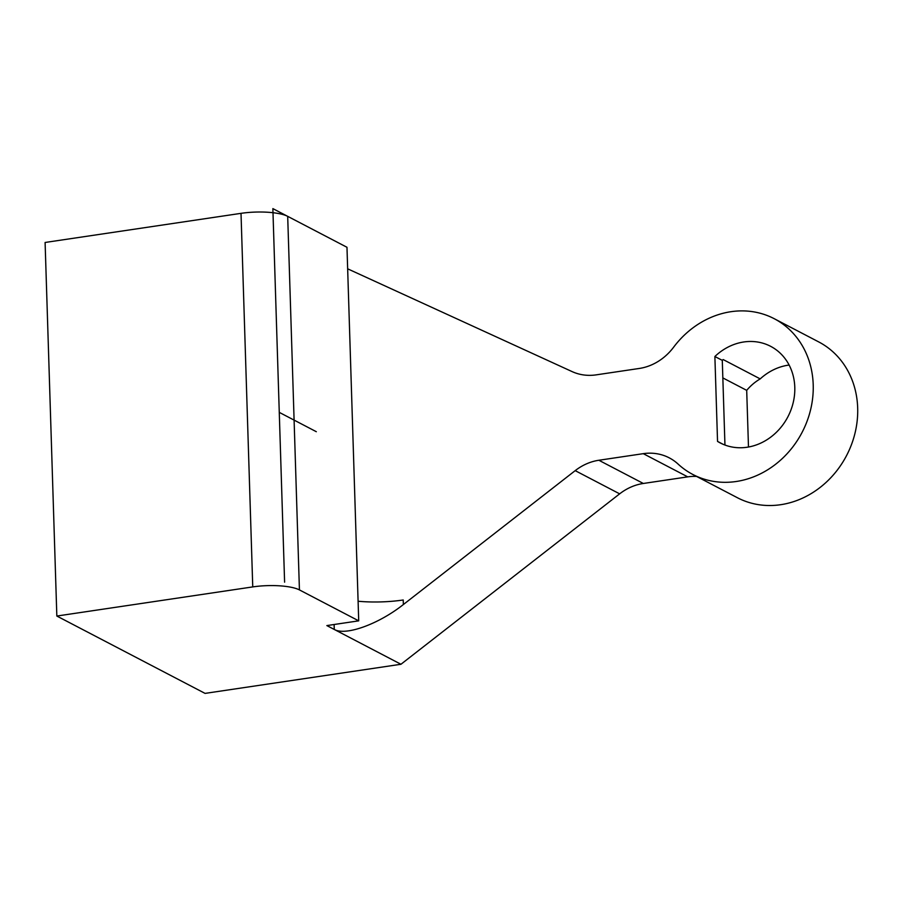<?xml version="1.0" encoding="UTF-8"?>
<svg xmlns="http://www.w3.org/2000/svg" width="902" height="902" viewBox="0 0 902 902"><rect width="100%" height="100%" fill="white"/><g stroke="black" fill="none" stroke-linecap="round" stroke-linejoin="round"><path stroke-width="1.35" d="M284.604 582.173L272.866 208.61L346.977 247.283L358.714 620.847L326.862 625.582L334.27 629.449C345.624 636.068 378.558 624.184 403.363 604.543L403.217 599.988A52.722 13.507 -1.8 0 1 358.094 601.239M252.752 586.909A35.155 9.009 -1.8 0 1 299.43 589.908L287.693 216.345A35.155 9.009 178.2 0 0 241.014 213.346L252.752 586.909L56.837 616.043L205.058 693.39L400.962 664.267L619.651 493.845A52.722 46.385 117.6 0 1 643.329 483.472L598.872 460.257A52.722 46.385 -62.4 0 0 575.194 470.641L403.363 604.543M56.837 616.043L45.1 242.469L241.014 213.346M358.714 620.847L299.43 589.908M789.115 365.051A54.481 47.93 -62.4 0 0 760.206 378.896L723.156 359.56A54.481 47.93 -62.4 0 0 722.288 360.372L714.88 356.504A54.481 47.93 117.6 0 1 770.612 346.312A54.481 47.93 117.6 0 1 787.897 416.792A54.481 47.93 117.6 0 1 720.202 442.916A54.481 47.93 117.6 0 1 717.541 441.405L714.88 356.504M722.953 444.224L717.541 441.405M722.288 360.372L724.949 445.036M347.653 268.819L572.082 371.59A52.722 46.385 -62.4 0 0 596.188 374.86L639.293 368.456A52.722 46.385 -62.4 0 0 673.647 347.169A87.877 77.301 117.6 0 1 774.22 318.699L818.689 341.903A87.877 77.301 117.6 0 1 846.561 455.578A87.877 77.301 117.6 0 1 737.374 497.712L692.905 474.508A87.877 77.301 117.6 0 1 678.124 464.102A52.722 46.385 -62.4 0 0 669.261 457.855A52.722 46.385 -62.4 0 0 643.273 453.661L598.872 460.257M643.273 453.661L687.73 476.865A52.722 46.385 117.6 0 1 696.581 476.425M687.73 476.865L643.329 483.472M760.206 378.896A48.336 42.518 -62.4 0 0 746.698 390.352L748.48 447.02M746.698 390.352L722.84 377.904M334.112 624.511L334.27 629.449L400.962 664.267M774.22 318.699A87.877 77.301 117.6 0 1 802.092 432.374A87.877 77.301 117.6 0 1 692.905 474.508M272.866 208.61L279.27 412.372L316.32 431.708M346.977 247.283L357.598 585.195M575.194 470.641L619.651 493.845"/></g></svg>
